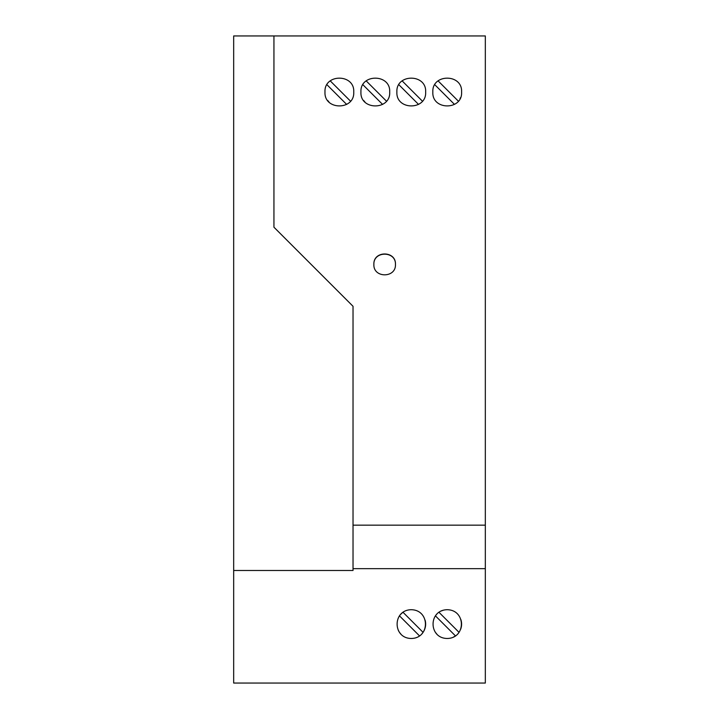 <?xml version="1.0" encoding="UTF-8"?>
<svg xmlns="http://www.w3.org/2000/svg" width="719" height="719" viewBox="0 0 719 719"><rect width="100%" height="100%" fill="white"/><g stroke="black" fill="none" stroke-linecap="round" stroke-linejoin="round"><path stroke-width="1.08" d="M233.675 683.05L485.325 683.05L485.325 568.657L353.029 568.657L353.029 570.482L233.675 570.482L233.675 683.05L485.325 683.05L233.675 683.05M233.675 570.482L233.675 35.95L485.325 35.95L485.325 568.657M400.744 614.296A14.38 14.38 0 0 1 403.035 612.3L423.06 632.325A14.38 14.38 0 0 1 422.107 633.547M395.45 264.592C396.178 250.697 373.152 250.697 373.88 264.592M436.73 633.933A14.38 14.38 0 0 1 434.95 631.597M436.694 614.296A14.38 14.38 0 0 0 435.426 615.859L455.451 635.884A14.38 14.38 0 0 1 453.329 637.115M425.1 620.155A14.38 14.38 0 0 1 423.06 632.325M411.268 609.712C430.214 609.991 430.079 638.328 411.268 638.472C392.439 638.337 392.367 609.937 411.268 609.712M399.476 615.859L419.465 635.848M395.45 264.403C396.169 278.289 373.161 278.289 373.88 264.403C373.161 250.509 396.169 250.509 395.45 264.403M400.78 633.933A14.38 14.38 0 0 1 398.335 630.383M460.861 619.562A14.38 14.38 0 0 1 460.636 629.269M441.376 610.952A14.38 14.38 0 0 1 442.967 610.35M459.01 632.325L439.084 612.399M447.218 638.472C466.029 638.328 466.164 609.991 447.218 609.712C428.29 609.964 428.407 638.346 447.218 638.472M485.325 525.158L353.029 525.158L353.029 568.657M273.939 35.95L273.939 227.204L353.029 306.294L353.029 525.158M396.888 92.032C395.827 110.528 426.709 110.528 425.648 92.032C426.709 73.536 395.827 73.536 396.888 92.032M461.598 92.032C462.659 73.536 431.777 73.536 432.838 92.032C431.777 110.528 462.659 110.528 461.598 92.032M353.748 92.032C354.809 73.536 323.927 73.536 324.988 92.032C323.927 110.528 354.809 110.528 353.748 92.032M389.698 92.032C390.759 73.536 359.877 73.536 360.938 92.032C359.877 110.528 390.759 110.528 389.698 92.032M422.395 101.145L402.406 81.157M418.557 104.426L398.946 84.815M460.385 97.802A14.38 14.38 0 0 1 460.016 98.584M438.105 80.905L458.345 101.145M434.824 84.743L454.3 104.219M346.657 104.426L326.974 84.743M330.255 80.905L350.495 101.145M327.783 100.552A14.38 14.38 0 0 0 328.951 101.945M363.733 100.552A14.38 14.38 0 0 0 364.901 101.945M382.607 104.426L362.924 84.743M366.205 80.905L386.445 101.145"/></g></svg>
